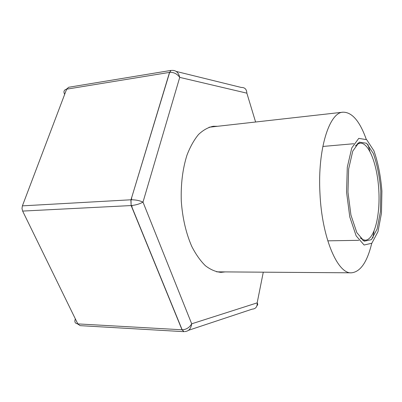 <?xml version="1.0" encoding="UTF-8"?>
<svg xmlns="http://www.w3.org/2000/svg" width="402" height="402" viewBox="0 0 402 402"><rect width="100%" height="100%" fill="white"/><g stroke="black" fill="none" stroke-linecap="round" stroke-linejoin="round"><path stroke-width="0.6" d="M346.554 192.126L347.298 167.202L351.76 147.966L358.755 138.368L366.664 139.68L373.905 150.775C377.97 162.242 380.639 175.659 381.9 191.035L381.468 213.15L377.965 231.693L371.855 243.225L364.096 245.019L356.157 235.863L349.78 216.939L346.554 192.126M371.724 243.351C367.197 262.089 360.433 271.908 351.438 272.817C337.675 274.144 321.886 237.909 319.957 193.302C317.49 149.192 329.338 112.339 343.017 112.183C352.062 112.143 359.815 121.203 366.272 139.363M367.991 144.609L369.82 151.202M374.011 231.21L372.88 237.954M347.961 192.086L348.64 169.006L352.75 151.137L359.227 142.142L366.574 143.258L373.332 153.524C377.136 164.192 379.629 176.704 380.81 191.071L380.403 211.718L377.121 228.984L371.408 239.652L364.192 241.22L356.83 232.637L350.941 215.055L347.961 192.086M355.408 145.931L357.73 143.966L360.157 143.167C369.116 142.449 377.584 165.483 378.84 190.839C380.242 216.196 374.232 239.989 365.247 240.21L362.75 239.667L360.232 237.954M131.625 199.759L131.585 197.407M132.042 207.764L131.881 205.502M225.195 271.903L220.924 272.365C215.708 271.863 210.537 269.652 205.412 265.742C200.427 260.858 195.89 254.446 191.804 246.501C186.036 233.306 182.533 218.206 181.287 201.196C180.744 184.156 182.654 168.77 187.01 155.041C190.241 146.715 194.086 139.861 198.533 134.484C203.221 130.057 208.13 127.323 213.266 126.273L217.562 126.288M75.948 320.113L78.144 324.489M75.35 318.892C74.239 321.836 75.053 323.504 77.797 323.896L182.151 329.791C186.317 329.56 189.493 327.565 191.689 323.811L257.169 302.862C257.36 306.796 255.692 308.892 252.165 309.148L188.568 330.283M184.644 331.59C188.669 331.323 191.015 328.736 191.689 323.811L142.996 202.105C139.69 203.965 135.786 205.115 131.288 205.548L182.156 329.791L184.036 331.67L80.038 325.64M263.28 272.179L257.169 302.862C257.938 304.023 257.873 304.952 256.984 305.651M184.01 331.67L182.016 329.786L131.142 205.558L131.002 199.779C135.524 199.744 139.519 200.518 142.996 202.105L179.724 77.38C177.176 73.832 173.83 72.164 169.674 72.365L131.012 199.779L169.538 72.385L171.307 70.365L169.538 72.385L66.626 89.179L22.396 205.859L130.861 199.789L131.142 205.558L22.643 211.08L77.797 323.896L80.033 325.64M64.642 94.415C63.305 91.596 63.963 89.847 66.626 89.179L68.641 87.269L171.292 70.37M66.832 88.721L65.164 93.043M171.976 70.395C175.996 70.234 178.578 72.561 179.724 77.38L246.863 93.163C246.672 89.254 244.813 87.355 241.285 87.465L176.252 71.45M255.597 122.012L246.863 93.163M22.396 205.859L21.999 208.492L22.643 211.08M360.157 143.167L357.519 143.398M353.8 143.725L322.821 146.459M365.247 240.21L362.599 240.255M358.86 240.316L327.766 240.838M343.017 112.183L209.05 127.243M351.438 272.817L216.633 271.842"/></g></svg>
